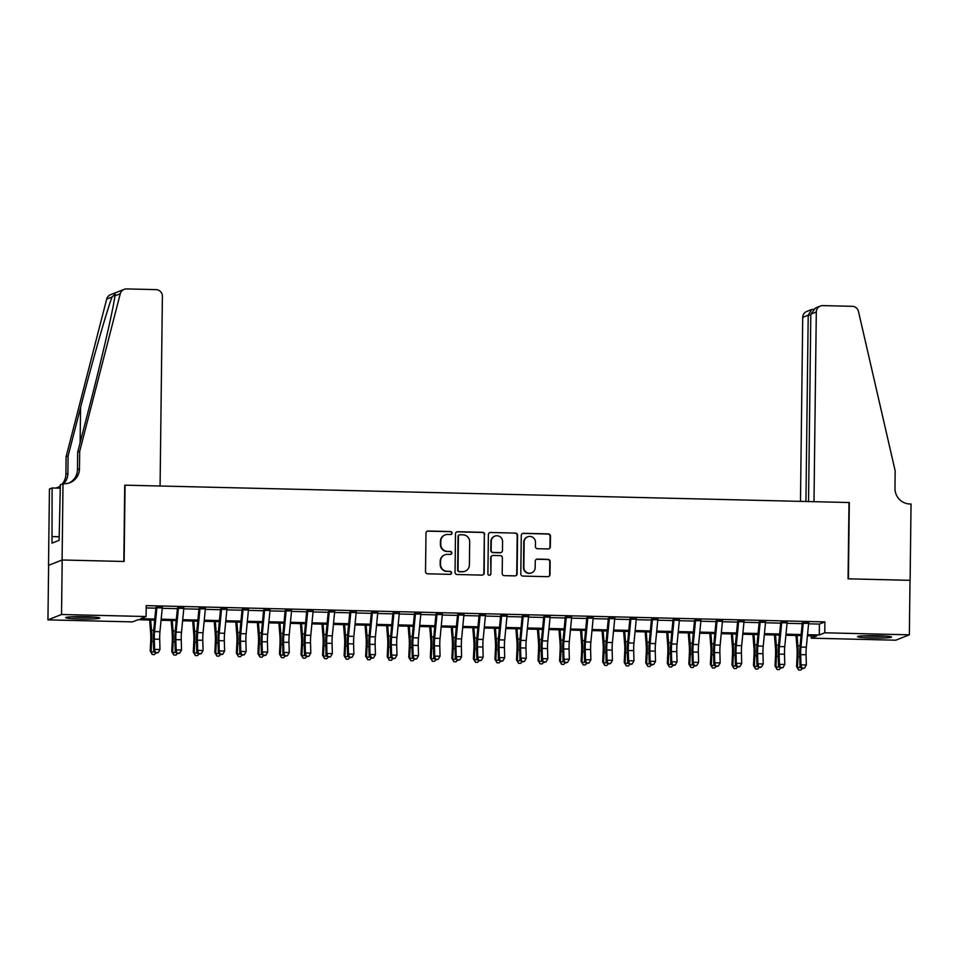 <?xml version="1.0" encoding="UTF-8"?>
<svg xmlns="http://www.w3.org/2000/svg" width="959" height="959" viewBox="0 0 959 959"><rect width="100%" height="100%" fill="white"/><g stroke="black" fill="none" stroke-linecap="round" stroke-linejoin="round"><path stroke-width="1.44" d="M452.073 533.072A1.498 1.474 68.4 0 0 450.61 531.538L428.146 530.998A2.146 2.11 68.4 0 0 426 533.096L425.532 571.612A2.146 2.11 68.4 0 0 427.618 573.806L450.083 574.345A1.498 1.474 68.4 0 0 451.581 572.883A1.498 1.474 68.4 0 0 450.119 571.348L447.218 571.276A6.869 6.749 68.4 0 1 440.529 564.264L440.577 561.051A6.869 6.749 68.4 0 1 447.421 554.374L450.334 554.434A1.498 1.474 68.4 0 0 451.833 552.971A1.498 1.474 68.4 0 0 450.37 551.437L447.457 551.377A6.869 6.749 68.4 0 1 440.78 544.364L440.816 541.152A6.869 6.749 68.4 0 1 447.661 534.463L450.574 534.535A1.498 1.474 68.4 0 0 452.073 533.072M450.958 534.499A1.498 1.474 68.4 0 0 450.239 531.682L427.774 531.142A2.146 2.11 68.4 0 0 427.151 531.226M450.466 574.297A1.498 1.474 68.4 0 0 449.759 571.492L447.218 571.276M450.718 554.398A1.498 1.474 68.4 0 0 449.999 551.593L447.457 551.377M871.683 637.975A17.046 1.187 0.7 0 1 857.502 636.632A17.046 1.187 0.7 0 1 877.413 635.709A17.046 1.187 0.7 0 1 891.594 637.052A17.046 1.187 0.7 0 1 871.683 637.975M79.885 618.987A17.046 1.187 0.7 0 1 65.703 617.644A17.046 1.187 0.7 0 1 85.615 616.721A17.046 1.187 0.7 0 1 99.796 618.064A17.046 1.187 0.7 0 1 79.885 618.987M548.188 548.968A2.146 2.11 68.4 0 0 550.322 546.882L550.454 536.069A2.146 2.11 68.4 0 0 548.368 533.887L523.41 533.288A2.146 2.11 68.4 0 0 521.276 535.374L520.797 573.902A2.146 2.11 68.4 0 0 522.895 576.083L547.841 576.683A2.146 2.11 68.4 0 0 549.986 574.597L550.142 561.542A2.146 2.11 68.4 0 0 548.057 559.349L537.376 559.097A2.146 2.11 68.4 0 0 535.242 561.183L535.158 567.656A5.742 5.646 68.4 0 1 531.61 572.859A5.742 5.646 68.4 0 1 523.842 567.392L524.153 542.027A5.742 5.646 68.4 0 1 527.702 536.824A5.742 5.646 68.4 0 1 535.47 542.303L535.422 546.522A2.146 2.11 68.4 0 0 537.508 548.716L548.188 548.968M63.018 483.684L62.083 559.984L123.819 561.471L124.742 485.158L160.081 486.009L162.395 296.319A6.557 6.449 68.4 0 0 156.017 289.618L126.6 288.923A6.557 6.449 68.4 0 0 120.271 293.742L79.681 451.365L79.465 468.807A15.296 15.044 -111.6 0 1 64.205 483.708L60.357 484.727L59.098 540.337L52.014 543.142L52.098 487.987L49.436 489.042L48.513 565.354L62.191 559.996L124.131 561.483L125.066 485.17L849.003 502.528L848.068 578.828L910.007 580.315L909.348 634.822L895.766 640.192L811.206 638.167L816.708 635.985L807.43 635.769M62.191 559.996L61.532 614.503L146.092 616.529L140.589 618.699L154.783 619.046M808.593 623.818L819.406 624.069L824.908 621.9L146.224 605.62L146.092 616.529M824.908 621.9L824.776 632.796L909.348 634.822M484.691 534.499A2.146 2.11 68.4 0 0 482.593 532.305L457.647 531.706A2.146 2.11 68.4 0 0 455.501 533.803L455.034 572.319A2.146 2.11 68.4 0 0 457.119 574.513L482.077 575.112A2.146 2.11 68.4 0 0 484.211 573.014L484.319 534.643A2.146 2.11 68.4 0 0 482.233 532.449L457.275 531.849A2.146 2.11 68.4 0 0 456.652 531.933M490.528 532.497L515.486 533.096A2.146 2.11 68.4 0 1 517.572 535.29L517.105 573.806A2.146 2.11 68.4 0 1 514.959 575.891L504.278 575.64A2.146 2.11 68.4 0 1 502.192 573.446L502.384 557.826A2.146 2.11 68.4 0 0 500.298 555.633L493.214 555.465A2.146 2.11 68.4 0 0 491.068 557.551L490.864 573.818A1.498 1.474 68.4 0 1 489.941 575.184A1.498 1.474 68.4 0 1 487.903 573.746L488.383 534.583A2.146 2.11 68.4 0 1 490.528 532.497L515.486 533.096M162.299 607.515L156.916 607.383M183.84 608.03L178.458 607.898M205.394 608.545L199.999 608.414M226.935 609.061L221.553 608.929M248.477 609.576L243.095 609.444M270.03 610.092L264.636 609.96M291.572 610.607L286.19 610.475M313.113 611.123L307.731 611.003M334.667 611.638L329.273 611.518M356.209 612.154L350.826 612.034M377.75 612.681L372.368 612.549M399.304 613.197L393.909 613.065M420.845 613.712L415.463 613.58M442.387 614.228L437.004 614.096M463.94 614.743L458.546 614.611M485.482 615.258L480.099 615.127M507.023 615.774L501.641 615.642M528.577 616.289L523.182 616.158M550.118 616.805L544.736 616.685M571.66 617.32L566.278 617.2M593.213 617.848L587.819 617.716M614.755 618.363L609.373 618.231M636.296 618.879L630.914 618.747M657.85 619.394L652.456 619.262M679.392 619.91L674.009 619.778M700.933 620.425L695.551 620.293M722.487 620.941L717.092 620.809M744.028 621.456L738.646 621.324M765.57 621.971L760.187 621.84M787.123 622.487L781.729 622.367M146.2 607.934L155.838 608.162M162.227 608.318L177.391 608.677M183.768 608.833L198.933 609.193M205.31 609.349L220.474 609.708M226.863 609.864L242.028 610.224M248.405 610.38L263.569 610.751M269.947 610.895L285.111 611.267M291.5 611.41L306.664 611.782M313.042 611.938L328.206 612.298M334.583 612.453L349.747 612.813M356.137 612.969L371.301 613.328M377.678 613.484L392.842 613.844M399.22 614L414.384 614.359M420.773 614.515L435.937 614.875M442.315 615.031L457.479 615.39M463.856 615.546L479.021 615.918M485.41 616.062L500.574 616.433M506.951 616.577L522.116 616.949M528.493 617.093L543.657 617.464M550.046 617.62L565.211 617.98M571.588 618.135L586.752 618.495M593.13 618.651L608.294 619.011M614.683 619.166L629.847 619.526M636.225 619.682L651.389 620.041M657.766 620.197L672.93 620.557M679.32 620.713L694.484 621.072M700.861 621.228L716.025 621.6M722.403 621.744L737.567 622.115M743.956 622.259L759.12 622.631M765.498 622.775L780.662 623.146M787.039 623.302L802.204 623.662M808.665 623.002L803.282 622.882M48.621 565.354L47.95 619.862L61.532 614.503M811.23 635.853L811.206 638.167M154.687 620.113L138.024 619.718L132.522 621.888L47.95 619.862M801.053 635.613L785.889 635.254M779.499 635.098L764.335 634.738M757.958 634.582L742.793 634.223M736.416 634.067L721.252 633.695M714.863 633.551L699.698 633.18M693.321 633.036L678.157 632.664M671.779 632.52L656.615 632.149M650.226 631.993L635.062 631.633M628.684 631.478L613.52 631.118M607.143 630.962L591.979 630.602M585.589 630.447L570.425 630.087M564.048 629.931L548.884 629.572M542.506 629.416L527.342 629.056M520.953 628.9L505.789 628.541M499.411 628.385L484.247 628.013M477.87 627.869L462.706 627.498M456.316 627.354L441.152 626.982M434.775 626.838L419.61 626.467M413.233 626.311L398.069 625.951M391.68 625.795L376.515 625.436M370.138 625.28L354.974 624.92M348.596 624.765L333.432 624.405M327.043 624.249L311.879 623.889M305.501 623.734L290.337 623.374M283.96 623.218L268.796 622.859M262.406 622.703L247.242 622.331M240.865 622.187L225.701 621.816M219.323 621.672L204.159 621.3M197.77 621.144L182.606 620.785M176.228 620.629L161.064 620.269M807.538 634.69L819.274 634.978L824.776 632.796M161.172 619.19L176.336 619.562M182.713 619.718L197.878 620.077M204.255 620.233L219.419 620.593M225.809 620.749L240.973 621.108M247.35 621.264L262.514 621.624M268.892 621.78L284.056 622.139M290.445 622.295L305.609 622.655M311.987 622.811L327.151 623.17M333.528 623.326L348.692 623.698M355.082 623.841L370.246 624.213M376.623 624.357L391.787 624.729M398.165 624.872L413.329 625.244M419.718 625.4L434.883 625.759M441.26 625.915L456.424 626.275M462.801 626.431L477.966 626.79M484.355 626.946L499.519 627.306M505.896 627.462L521.061 627.821M527.438 627.977L542.602 628.337M548.992 628.493L564.156 628.852M570.533 629.008L585.697 629.38M592.075 629.524L607.239 629.895M613.628 630.039L628.792 630.411M635.17 630.554L650.334 630.926M656.711 631.082L671.875 631.442M678.265 631.597L693.429 631.957M699.806 632.113L714.97 632.472M721.348 632.628L736.512 632.988M742.901 633.144L758.066 633.503M764.443 633.659L779.607 634.019M785.984 634.175L801.149 634.534M819.406 624.069L819.274 634.978M445.06 534.93L444.688 535.074A6.869 6.749 68.4 0 0 440.445 541.296L440.816 541.152M447.098 551.521A6.869 6.749 68.4 0 1 440.409 544.508L440.445 541.296M444.82 554.829L444.449 554.973A6.869 6.749 68.4 0 0 440.205 561.195L440.577 561.051M446.846 571.42A6.869 6.749 68.4 0 1 440.169 564.407L440.205 561.195M482.701 575.028A2.146 2.11 68.4 0 0 483.851 573.17L484.319 534.643M459.936 534.762A1.498 1.474 68.4 0 0 458.438 536.225L458.018 570.042A1.498 1.474 68.4 0 0 459.481 571.576L462.55 571.648A6.869 6.749 68.4 0 0 469.395 564.959L469.682 541.847A6.869 6.749 68.4 0 0 462.993 534.834L459.936 534.762M459.361 534.858L458.989 535.002A1.498 1.474 68.4 0 0 458.066 536.369L458.438 536.225M465.151 571.18L464.791 571.324A6.869 6.749 68.4 0 1 462.178 571.792L459.121 571.72A1.498 1.474 68.4 0 1 457.659 570.185L458.066 536.369M515.582 575.82A2.146 2.11 68.4 0 0 516.733 573.95L517.201 535.434A2.146 2.11 68.4 0 0 515.115 533.24M492.399 555.609L492.027 555.752A2.146 2.11 68.4 0 0 490.696 557.706L490.864 573.818M489.749 575.244A1.498 1.474 68.4 0 0 490.505 573.962M502.576 541.619A5.742 5.646 68.4 0 0 494.808 536.141A5.742 5.646 68.4 0 0 491.272 541.344L491.152 550.274A2.146 2.11 68.4 0 0 493.25 552.468L500.334 552.636A2.146 2.11 68.4 0 0 502.468 550.55L502.576 541.619M494.808 536.141L494.448 536.285A5.742 5.646 68.4 0 0 490.9 541.487L491.272 541.344M501.149 552.492L500.778 552.636A2.146 2.11 68.4 0 1 499.963 552.792L492.878 552.612A2.146 2.11 68.4 0 1 490.792 550.43L490.9 541.487M490.157 532.641A2.146 2.11 68.4 0 0 489.534 532.724M527.702 536.824L527.33 536.968A5.742 5.646 68.4 0 0 523.782 542.171L524.153 542.027M531.61 572.859L531.238 573.002A5.742 5.646 68.4 0 1 523.482 567.536L523.782 542.171M548.476 576.611A2.146 2.11 68.4 0 0 549.615 574.741L549.783 561.686A2.146 2.11 68.4 0 0 547.685 559.493L537.016 559.241A2.146 2.11 68.4 0 0 536.381 559.325M548.812 548.896A2.146 2.11 68.4 0 0 549.963 547.026L550.094 536.225A2.146 2.11 68.4 0 0 547.997 534.031L523.051 533.432A2.146 2.11 68.4 0 0 522.415 533.516M149.628 619.994L150.659 633.12A10.933 1.822 91.4 0 1 150.731 640.54L150.203 651.089L151.09 651.952L151.618 641.403A16.399 2.733 -88.6 0 0 151.51 630.279L150.695 620.017M155.598 653.175L154.459 654.589L152.301 654.529L150.203 651.089M152.301 654.529L151.09 651.952L154.627 652.036M162.335 607.131A7.648 1.271 91.4 0 1 162.263 607.898L159.949 631.705A10.933 1.822 -88.6 0 0 159.697 639.257L159.973 649.495L154.579 649.363L155.634 653.211L158.151 652.647L155.993 652.588M156.94 606.999A7.648 1.271 91.4 0 1 156.88 607.766L154.567 631.585A10.933 1.822 -88.6 0 0 154.315 639.126L154.579 649.363L153.68 650.921L153.404 640.696A16.399 2.733 91.4 0 1 153.788 629.368L155.921 607.359M153.68 650.921L155.634 653.211M158.151 652.647L159.973 649.495M92.46 616.997A14.757 1.019 0.7 0 1 87.892 617.128A14.757 1.019 0.7 0 1 73.064 616.757M71.326 616.841A16.938 1.175 -179.3 0 0 88.66 617.284A16.938 1.175 -179.3 0 0 94.186 617.116M884.258 635.985A14.757 1.019 0.7 0 1 879.691 636.117A14.757 1.019 0.7 0 1 864.862 635.745M863.124 635.817A16.938 1.175 -179.3 0 0 880.458 636.273A16.938 1.175 -179.3 0 0 885.984 636.105M79.681 451.365L77.679 452.157L90.122 403.823C102.11 357.587 113.809 306.616 114.9 295.863L115.176 294.101L112.059 296.99C107.228 309.218 92.352 361.447 80.556 407.599L68.113 455.933L67.897 473.374A15.296 15.044 -111.6 0 1 63.714 483.696M68.113 455.933L66.111 456.724L65.895 474.178A15.296 15.044 -111.6 0 1 62.131 484.031M68.988 483.036A15.296 15.044 -111.6 0 0 77.463 469.598L77.679 452.157M112.059 296.99L106.689 299.112L66.111 456.724M62.083 559.984L48.513 565.354M60.309 488.191L52.098 487.987M106.689 299.112A6.557 6.449 -111.6 0 1 110.537 294.725L124.119 289.354M60.345 485.745A15.296 15.044 -111.6 0 1 57.42 487.604M60.333 486.333A15.296 15.044 -111.6 0 1 55.478 488.071M59.134 536.764L52.086 536.596M810.823 314.168L815.546 307.959L820.353 306.053A6.557 6.449 68.4 0 1 822.846 305.609L852.263 306.317A6.557 6.449 68.4 0 1 858.473 311.435L895.179 470.917L894.975 488.359A15.296 15.044 68.4 0 0 909.863 503.978L911.05 504.014L910.115 580.327L848.391 578.84L849.326 502.528L813.987 501.689L816.301 311.999L810.823 314.168L808.533 501.557M805.932 501.485L808.209 315.199L802.731 317.357A6.557 6.449 -111.6 0 1 806.783 311.423L811.59 309.517L808.209 315.199L810.811 315.259M800.477 501.365L802.731 317.357M820.353 306.053A6.557 6.449 68.4 0 0 816.301 311.999M813.28 309.218L811.59 309.517M171.17 620.509L172.212 633.635A10.933 1.822 91.4 0 1 172.284 641.056L171.757 651.605L172.632 652.468L173.159 641.919A16.399 2.733 -88.6 0 0 173.052 630.794L172.248 620.533M177.139 653.69L176 655.105L173.843 655.045L171.757 651.605M173.843 655.045L172.632 652.468L176.168 652.552M192.723 621.024L193.754 634.163A10.933 1.822 91.4 0 1 193.826 641.571L193.298 652.12L194.174 652.983L194.701 642.434A16.399 2.733 -88.6 0 0 194.593 631.31L193.79 621.06M198.681 654.206L197.542 655.62L195.396 655.572L193.298 652.12M195.396 655.572L194.174 652.983L197.71 653.067M214.265 621.54L215.296 634.678A10.933 1.822 91.4 0 1 215.367 642.086L214.84 652.635L215.727 653.499L216.255 642.95A16.399 2.733 -88.6 0 0 216.147 631.825L215.331 621.576M220.234 654.721L219.096 656.136L216.938 656.088L214.84 652.635M216.938 656.088L215.727 653.499L219.263 653.582M235.806 622.067L236.849 635.194A10.933 1.822 91.4 0 1 236.921 642.602L236.393 653.151L237.269 654.014L237.796 643.465A16.399 2.733 -88.6 0 0 237.688 632.341L236.885 622.091M241.776 655.237L240.637 656.651L238.479 656.603L236.393 653.151M238.479 656.603L237.269 654.014L240.805 654.098M183.876 607.646A7.648 1.271 91.4 0 1 183.804 608.414L181.503 632.233A10.933 1.822 -88.6 0 0 181.239 639.773L181.515 650.01L176.132 649.878L177.175 653.738L179.705 653.163L177.547 653.103M178.494 607.515A7.648 1.271 91.4 0 1 178.422 608.282L176.108 632.101A10.933 1.822 -88.6 0 0 175.857 639.641L176.132 649.878L175.221 651.437L174.946 641.211A16.399 2.733 91.4 0 1 175.329 629.895L177.463 607.874M175.221 651.437L177.175 653.738M179.705 653.163L181.515 650.01M205.418 608.162A7.648 1.271 91.4 0 1 205.358 608.929L203.044 632.748A10.933 1.822 -88.6 0 0 202.793 640.288L203.056 650.526L197.674 650.394L198.729 654.254L201.246 653.678L199.088 653.618M200.035 608.03A7.648 1.271 91.4 0 1 199.963 608.797L197.662 632.616A10.933 1.822 -88.6 0 0 197.398 640.156L197.674 650.394L196.763 651.964L196.499 641.727A16.399 2.733 91.4 0 1 196.871 630.411L199.016 608.39M196.763 651.964L198.729 654.254M201.246 653.678L203.056 650.526M226.971 608.677A7.648 1.271 91.4 0 1 226.899 609.444L224.586 633.264A10.933 1.822 -88.6 0 0 224.334 640.804L224.61 651.041L219.215 650.909L220.27 654.769L222.788 654.194L220.63 654.146M221.577 608.545A7.648 1.271 91.4 0 1 221.517 609.313L219.203 633.132A10.933 1.822 -88.6 0 0 218.952 640.672L219.215 650.909L218.316 652.48L218.041 642.242A16.399 2.733 91.4 0 1 218.424 630.926L220.558 608.905M218.316 652.48L220.27 654.769M222.788 654.194L224.61 651.041M248.513 609.193A7.648 1.271 91.4 0 1 248.441 609.96L246.139 633.779A10.933 1.822 -88.6 0 0 245.876 641.319L246.151 651.557L240.769 651.425L241.812 655.285L244.341 654.709L242.183 654.661M243.13 609.061A7.648 1.271 91.4 0 1 243.059 609.828L240.745 633.647A10.933 1.822 -88.6 0 0 240.493 641.187L240.769 651.425L239.858 652.995L239.582 642.758A16.399 2.733 91.4 0 1 239.966 631.442L242.1 609.421M239.858 652.995L241.812 655.285M244.341 654.709L246.151 651.557M257.36 622.583L258.391 635.709A10.933 1.822 91.4 0 1 258.462 643.129L257.935 653.678L258.81 654.529L259.338 643.98A16.399 2.733 -88.6 0 0 259.23 632.856L258.427 622.607M263.317 655.752L262.179 657.167L260.033 657.119L257.935 653.678M260.033 657.119L258.81 654.529L262.346 654.613M270.054 609.708A7.648 1.271 91.4 0 1 269.994 610.475L267.681 634.295A10.933 1.822 -88.6 0 0 267.429 641.835L267.693 652.072L262.31 651.94L263.365 655.8L265.883 655.225L263.725 655.177M264.672 609.576A7.648 1.271 91.4 0 1 264.6 610.344L262.298 634.163A10.933 1.822 -88.6 0 0 262.035 641.715L262.31 651.94L261.399 653.511L261.136 643.273A16.399 2.733 91.4 0 1 261.507 631.957L263.653 609.936M261.399 653.511L263.365 655.8M265.883 655.225L267.693 652.072M278.901 623.098L279.932 636.225A10.933 1.822 91.4 0 1 280.004 643.645L279.477 654.194L280.364 655.045L280.891 644.496A16.399 2.733 -88.6 0 0 280.783 633.372L279.968 623.122M284.871 656.268L283.732 657.682L281.574 657.634L279.477 654.194M281.574 657.634L280.364 655.045L283.9 655.129M291.608 610.224A7.648 1.271 91.4 0 1 291.536 610.991L289.222 634.81A10.933 1.822 -88.6 0 0 288.971 642.35L289.246 652.588L283.852 652.456L284.907 656.316L287.424 655.74L285.267 655.692M286.214 610.092A7.648 1.271 91.4 0 1 286.154 610.859L283.84 634.678A10.933 1.822 -88.6 0 0 283.588 642.23L283.852 652.456L282.953 654.026L282.677 643.789A16.399 2.733 91.4 0 1 283.061 632.472L285.195 610.451M282.953 654.026L284.907 656.316M287.424 655.74L289.246 652.588M300.443 623.614L301.486 636.74A10.933 1.822 91.4 0 1 301.558 644.16L301.03 654.709L301.905 655.56L302.433 645.011A16.399 2.733 -88.6 0 0 302.325 633.887L301.522 623.638M306.412 656.783L305.274 658.198L303.116 658.15L301.03 654.709M303.116 658.15L301.905 655.56L305.442 655.644M313.149 610.739A7.648 1.271 91.4 0 1 313.078 611.506L310.776 635.326A10.933 1.822 -88.6 0 0 310.512 642.878L310.788 653.103L305.406 652.971L306.448 656.831L308.978 656.256L306.82 656.208M307.767 610.619A7.648 1.271 91.4 0 1 307.695 611.374L305.382 635.194A10.933 1.822 -88.6 0 0 305.13 642.746L305.406 652.971L304.494 654.541L304.219 644.304A16.399 2.733 91.4 0 1 304.602 632.988L306.736 610.979M304.494 654.541L306.448 656.831M308.978 656.256L310.788 653.103M321.996 624.129L323.027 637.255A10.933 1.822 91.4 0 1 323.099 644.676L322.572 655.225L323.447 656.076L323.974 645.527A16.399 2.733 -88.6 0 0 323.866 634.402L323.063 624.153M327.954 657.299L326.815 658.713L324.669 658.665L322.572 655.225M324.669 658.665L323.447 656.076L326.983 656.16M334.691 611.255A7.648 1.271 91.4 0 1 334.631 612.022L332.317 635.841A10.933 1.822 -88.6 0 0 332.066 643.393L332.329 653.618L326.947 653.499L328.002 657.347L330.519 656.771L328.362 656.723M329.309 611.135A7.648 1.271 91.4 0 1 329.237 611.902L326.935 635.709A10.933 1.822 -88.6 0 0 326.671 643.261L326.947 653.499L326.036 655.057L325.772 644.82A16.399 2.733 91.4 0 1 326.144 633.503L328.29 611.494M326.036 655.057L328.002 657.347M330.519 656.771L332.329 653.618M343.538 624.645L344.569 637.771A10.933 1.822 91.4 0 1 344.641 645.191L344.113 655.74L345 656.591L345.528 646.042A16.399 2.733 -88.6 0 0 345.42 634.918L344.605 624.669M349.508 657.814L348.369 659.241L346.211 659.181L344.113 655.74M346.211 659.181L345 656.591L348.537 656.675M356.245 611.77A7.648 1.271 91.4 0 1 356.173 612.537L353.859 636.356A10.933 1.822 -88.6 0 0 353.607 643.909L353.883 654.134L348.489 654.014L349.544 657.862L352.061 657.287L349.903 657.239M350.85 611.65A7.648 1.271 91.4 0 1 350.79 612.417L348.477 636.225A10.933 1.822 -88.6 0 0 348.225 643.777L348.489 654.014L347.59 655.572L347.314 645.335A16.399 2.733 91.4 0 1 347.697 634.019L349.831 612.01M347.59 655.572L349.544 657.862M352.061 657.287L353.883 654.134M365.079 625.16L366.122 638.286A10.933 1.822 91.4 0 1 366.194 645.707L365.667 656.256L366.542 657.119L367.069 646.57A16.399 2.733 -88.6 0 0 366.961 635.445L366.158 625.184M371.373 612.525L369.239 634.534A16.399 2.733 91.4 0 0 368.855 645.863L369.131 656.088L371.085 658.377L373.614 657.802L371.457 657.754L369.91 659.756L367.753 659.696L365.667 656.256M367.753 659.696L366.542 657.119L370.078 657.203M377.786 612.298A7.648 1.271 91.4 0 1 377.714 613.065L375.413 636.872A10.933 1.822 -88.6 0 0 375.149 644.424L375.425 654.661L370.042 654.529L371.457 657.754M372.404 612.166A7.648 1.271 91.4 0 1 372.332 612.933L370.018 636.752A10.933 1.822 -88.6 0 0 369.766 644.292L370.042 654.529L369.131 656.088M373.614 657.802L375.425 654.661M386.633 625.676L387.664 638.802A10.933 1.822 91.4 0 1 387.736 646.222L387.208 656.771L388.083 657.634L388.611 647.085A16.399 2.733 -88.6 0 0 388.503 635.961L387.7 625.7M392.591 658.857L391.452 660.271L389.306 660.212L387.208 656.771M389.306 660.212L388.083 657.634L391.62 657.718M399.328 612.813A7.648 1.271 91.4 0 1 399.268 613.58L396.954 637.387A10.933 1.822 -88.6 0 0 396.702 644.939L396.966 655.177L391.584 655.045L392.639 658.893L395.156 658.33L392.998 658.27M393.945 612.681A7.648 1.271 91.4 0 1 393.873 613.448L391.572 637.267A10.933 1.822 -88.6 0 0 391.308 644.808L391.584 655.045L390.673 656.603L390.409 646.378A16.399 2.733 91.4 0 1 390.781 635.05L392.926 613.041M390.673 656.603L392.639 658.893M395.156 658.33L396.966 655.177M408.174 626.191L409.205 639.317A10.933 1.822 91.4 0 1 409.277 646.738L408.75 657.287L409.637 658.15L410.164 647.601A16.399 2.733 -88.6 0 0 410.056 636.476L409.241 626.215M414.144 659.372L413.005 660.787L410.848 660.727L408.75 657.287M410.848 660.727L409.637 658.15L413.173 658.234M420.881 613.328A7.648 1.271 91.4 0 1 420.809 614.096L418.496 637.915A10.933 1.822 -88.6 0 0 418.244 645.455L418.52 655.692L413.125 655.56L414.18 659.42L416.697 658.845L414.54 658.785M415.487 613.197A7.648 1.271 91.4 0 1 415.427 613.964L413.113 637.783A10.933 1.822 -88.6 0 0 412.861 645.323L413.125 655.56L412.226 657.119L411.95 646.893A16.399 2.733 91.4 0 1 412.334 635.577L414.468 613.556M412.226 657.119L414.18 659.42M416.697 658.845L418.52 655.692M429.716 626.706L430.759 639.845A10.933 1.822 91.4 0 1 430.831 647.253L430.303 657.802L431.178 658.665L431.706 648.116A16.399 2.733 -88.6 0 0 431.598 636.992L430.795 626.742M435.686 659.888L434.547 661.302L432.389 661.254L430.303 657.802M432.389 661.254L431.178 658.665L434.715 658.749M442.423 613.844A7.648 1.271 91.4 0 1 442.351 614.611L440.049 638.43A10.933 1.822 -88.6 0 0 439.785 645.97L440.061 656.208L434.679 656.076L435.722 659.936L438.251 659.36L436.093 659.301M437.04 613.712A7.648 1.271 91.4 0 1 436.968 614.479L434.655 638.298A10.933 1.822 -88.6 0 0 434.403 645.839L434.679 656.076L433.768 657.646L433.492 647.409A16.399 2.733 91.4 0 1 433.876 636.093L436.009 614.072M433.768 657.646L435.722 659.936M438.251 659.36L440.061 656.208M451.269 627.222L452.3 640.36A10.933 1.822 91.4 0 1 452.372 647.769L451.845 658.318L452.72 659.181L453.247 648.632A16.399 2.733 -88.6 0 0 453.139 637.507L452.336 627.258M457.227 660.403L456.088 661.818L453.943 661.77L451.845 658.318M453.943 661.77L452.72 659.181L456.256 659.265M463.964 614.359A7.648 1.271 91.4 0 1 463.904 615.127L461.591 638.946A10.933 1.822 -88.6 0 0 461.339 646.486L461.603 656.723L456.22 656.591L457.275 660.451L459.793 659.876L457.635 659.828M458.582 614.228A7.648 1.271 91.4 0 1 458.51 614.995L456.208 638.814A10.933 1.822 -88.6 0 0 455.945 646.354L456.22 656.591L455.309 658.162L455.046 647.924A16.399 2.733 91.4 0 1 455.417 636.608L457.563 614.587M455.309 658.162L457.275 660.451M459.793 659.876L461.603 656.723M472.811 627.749L473.842 640.876A10.933 1.822 91.4 0 1 473.914 648.284L473.386 658.833L474.273 659.696L474.801 649.147A16.399 2.733 -88.6 0 0 474.693 638.023L473.878 627.773M478.781 660.919L477.642 662.333L475.484 662.285L473.386 658.833M475.484 662.285L474.273 659.696L477.81 659.78M485.518 614.875A7.648 1.271 91.4 0 1 485.446 615.642L483.132 639.461A10.933 1.822 -88.6 0 0 482.88 647.001L483.156 657.239L477.762 657.107L478.817 660.967L481.334 660.391L479.176 660.343M480.123 614.743A7.648 1.271 91.4 0 1 480.063 615.51L477.75 639.329A10.933 1.822 -88.6 0 0 477.498 646.869L477.762 657.107L476.863 658.677L476.587 648.44A16.399 2.733 91.4 0 1 476.971 637.124L479.104 615.103M476.863 658.677L478.817 660.967M481.334 660.391L483.156 657.239M494.353 628.265L495.395 641.391A10.933 1.822 91.4 0 1 495.467 648.811L494.94 659.36L495.815 660.212L496.342 649.663A16.399 2.733 -88.6 0 0 496.235 638.538L495.431 628.289M500.322 661.434L499.183 662.849L497.026 662.801L494.94 659.36M497.026 662.801L495.815 660.212L499.351 660.295M507.059 615.39A7.648 1.271 91.4 0 1 506.987 616.158L504.686 639.977A10.933 1.822 -88.6 0 0 504.422 647.517L504.698 657.754L499.315 657.622L500.358 661.482L502.888 660.907L500.73 660.859M501.677 615.258A7.648 1.271 91.4 0 1 501.605 616.026L499.291 639.845A10.933 1.822 -88.6 0 0 499.04 647.397L499.315 657.622L498.404 659.193L498.129 648.955A16.399 2.733 91.4 0 1 498.512 637.639L500.646 615.618M498.404 659.193L500.358 661.482M502.888 660.907L504.698 657.754M515.906 628.78L516.937 641.907A10.933 1.822 91.4 0 1 517.009 649.327L516.481 659.876L517.357 660.727L517.884 650.178A16.399 2.733 -88.6 0 0 517.776 639.054L516.973 628.804M521.864 661.95L520.725 663.364L518.579 663.316L516.481 659.876M518.579 663.316L517.357 660.727L520.893 660.811M528.601 615.906A7.648 1.271 91.4 0 1 528.541 616.673L526.227 640.492A10.933 1.822 -88.6 0 0 525.976 648.032L526.239 658.27L520.857 658.138L521.912 661.998L524.429 661.422L522.271 661.374M523.218 615.774A7.648 1.271 91.4 0 1 523.146 616.541L520.845 640.36A10.933 1.822 -88.6 0 0 520.581 647.912L520.857 658.138L519.946 659.708L519.682 649.471A16.399 2.733 91.4 0 1 520.054 638.155L522.199 616.134M519.946 659.708L521.912 661.998M524.429 661.422L526.239 658.27M537.448 629.296L538.478 642.422A10.933 1.822 91.4 0 1 538.55 649.842L538.023 660.391L538.91 661.242L539.438 650.693A16.399 2.733 -88.6 0 0 539.33 639.569L538.514 629.32M543.417 662.465L542.279 663.88L540.121 663.832L538.023 660.391M540.121 663.832L538.91 661.242L542.446 661.326M550.154 616.421A7.648 1.271 91.4 0 1 550.082 617.188L547.769 641.008A10.933 1.822 -88.6 0 0 547.517 648.56L547.793 658.785L542.398 658.653L543.453 662.513L545.971 661.938L543.813 661.89M544.76 616.301A7.648 1.271 91.4 0 1 544.7 617.057L542.386 640.876A10.933 1.822 -88.6 0 0 542.135 648.428L542.398 658.653L541.499 660.224L541.224 649.986A16.399 2.733 91.4 0 1 541.607 638.67L543.741 616.661M541.499 660.224L543.453 662.513M545.971 661.938L547.793 658.785M558.989 629.811L560.032 642.938A10.933 1.822 91.4 0 1 560.104 650.358L559.577 660.907L560.452 661.758L560.979 651.209A16.399 2.733 -88.6 0 0 560.871 640.085L560.068 629.835M564.959 662.981L563.82 664.395L561.662 664.347L559.577 660.907M561.662 664.347L560.452 661.758L563.988 661.842M571.696 616.937A7.648 1.271 91.4 0 1 571.624 617.704L569.322 641.523A10.933 1.822 -88.6 0 0 569.059 649.075L569.334 659.301L563.952 659.181L564.995 663.029L567.524 662.453L565.366 662.405M566.313 616.817A7.648 1.271 91.4 0 1 566.242 617.584L563.928 641.391A10.933 1.822 -88.6 0 0 563.676 648.943L563.952 659.181L563.041 660.739L562.765 650.502A16.399 2.733 91.4 0 1 563.149 639.185L565.283 617.176M563.041 660.739L564.995 663.029M567.524 662.453L569.334 659.301M580.543 630.327L581.574 643.453A10.933 1.822 91.4 0 1 581.645 650.873L581.118 661.422L581.993 662.273L582.521 651.724A16.399 2.733 -88.6 0 0 582.413 640.6L581.61 630.351M586.5 663.496L585.362 664.923L583.216 664.863L581.118 661.422M583.216 664.863L581.993 662.273L585.529 662.369M593.237 617.452A7.648 1.271 91.4 0 1 593.177 618.219L590.864 642.039A10.933 1.822 -88.6 0 0 590.612 649.591L590.876 659.816L585.493 659.696L586.548 663.544L589.066 662.969L586.908 662.921M587.855 617.332A7.648 1.271 91.4 0 1 587.783 618.099L585.481 641.907A10.933 1.822 -88.6 0 0 585.218 649.459L585.493 659.696L584.582 661.254L584.319 651.017A16.399 2.733 91.4 0 1 584.69 639.701L586.836 617.692M584.582 661.254L586.548 663.544M589.066 662.969L590.876 659.816M602.084 630.842L603.115 643.969A10.933 1.822 91.4 0 1 603.187 651.389L602.66 661.938L603.547 662.801L604.074 652.252A16.399 2.733 -88.6 0 0 603.966 641.127L603.151 630.866M608.054 664.012L606.915 665.438L604.757 665.378L602.66 661.938M604.757 665.378L603.547 662.801L607.083 662.885M614.791 617.98A7.648 1.271 91.4 0 1 614.719 618.747L612.405 642.554A10.933 1.822 -88.6 0 0 612.154 650.106L612.429 660.343L607.035 660.212L608.09 664.06L610.607 663.484L608.45 663.436M609.397 617.848A7.648 1.271 91.4 0 1 609.337 618.615L607.023 642.434A10.933 1.822 -88.6 0 0 606.771 649.974L607.035 660.212L606.136 661.77L605.86 651.545A16.399 2.733 91.4 0 1 606.244 640.216L608.378 618.207M606.136 661.77L608.09 664.06M610.607 663.484L612.429 660.343M623.626 631.358L624.669 644.484A10.933 1.822 91.4 0 1 624.741 651.904L624.213 662.453L625.088 663.316L625.616 652.767A16.399 2.733 -88.6 0 0 625.508 641.643L624.705 631.382M629.595 664.539L628.457 665.954L626.299 665.894L624.213 662.453M626.299 665.894L625.088 663.316L628.625 663.4M636.332 618.495A7.648 1.271 91.4 0 1 636.261 619.262L633.959 643.069A10.933 1.822 -88.6 0 0 633.695 650.622L633.971 660.859L628.589 660.727L629.631 664.575L632.161 664.012L630.003 663.952M630.95 618.363A7.648 1.271 91.4 0 1 630.878 619.13L628.565 642.95A10.933 1.822 -88.6 0 0 628.313 650.49L628.589 660.727L627.677 662.285L627.402 652.06A16.399 2.733 91.4 0 1 627.785 640.732L629.919 618.723M627.677 662.285L629.631 664.575M632.161 664.012L633.971 660.859M645.179 631.873L646.21 645.011A10.933 1.822 91.4 0 1 646.282 652.42L645.755 662.969L646.63 663.832L647.157 653.283A16.399 2.733 -88.6 0 0 647.049 642.158L646.246 631.897M651.137 665.055L649.998 666.469L647.852 666.421L645.755 662.969M647.852 666.421L646.63 663.832L650.166 663.916M657.874 619.011A7.648 1.271 91.4 0 1 657.814 619.778L655.5 643.597A10.933 1.822 -88.6 0 0 655.249 651.137L655.512 661.374L650.13 661.242L651.185 665.102L653.702 664.527L651.545 664.467M652.492 618.879A7.648 1.271 91.4 0 1 652.42 619.646L650.118 643.465A10.933 1.822 -88.6 0 0 649.854 651.005L650.13 661.242L649.219 662.801L648.955 652.576A16.399 2.733 91.4 0 1 649.327 641.259L651.473 619.238M649.219 662.801L651.185 665.102M653.702 664.527L655.512 661.374M666.721 632.389L667.752 645.527A10.933 1.822 91.4 0 1 667.824 652.935L667.296 663.484L668.183 664.347L668.711 653.798A16.399 2.733 -88.6 0 0 668.603 642.674L667.788 632.425M672.691 665.57L671.552 666.984L669.394 666.937L667.296 663.484M669.394 666.937L668.183 664.347L671.72 664.431M679.428 619.526A7.648 1.271 91.4 0 1 679.356 620.293L677.042 644.112A10.933 1.822 -88.6 0 0 676.79 651.652L677.066 661.89L671.672 661.758L672.727 665.618L675.244 665.043L673.086 664.983M674.033 619.394A7.648 1.271 91.4 0 1 673.973 620.161L671.66 643.98A10.933 1.822 -88.6 0 0 671.408 651.521L671.672 661.758L670.773 663.328L670.497 653.091A16.399 2.733 91.4 0 1 670.88 641.775L673.014 619.754M670.773 663.328L672.727 665.618M675.244 665.043L677.066 661.89M688.262 632.916L689.305 646.042A10.933 1.822 91.4 0 1 689.377 653.451L688.85 664L689.725 664.863L690.252 654.314A16.399 2.733 -88.6 0 0 690.144 643.189L689.341 632.94M694.232 666.085L693.093 667.5L690.936 667.452L688.85 664M690.936 667.452L689.725 664.863L693.261 664.947M700.969 620.041A7.648 1.271 91.4 0 1 700.897 620.809L698.596 644.628A10.933 1.822 -88.6 0 0 698.332 652.168L698.608 662.405L693.225 662.273L694.268 666.133L696.797 665.558L694.64 665.51M695.587 619.91A7.648 1.271 91.4 0 1 695.515 620.677L693.201 644.496A10.933 1.822 -88.6 0 0 692.949 652.036L693.225 662.273L692.314 663.844L692.038 653.606A16.399 2.733 91.4 0 1 692.422 642.29L694.556 620.269M692.314 663.844L694.268 666.133M696.797 665.558L698.608 662.405M709.816 633.431L710.847 646.558A10.933 1.822 91.4 0 1 710.919 653.966L710.391 664.515L711.266 665.378L711.794 654.829A16.399 2.733 -88.6 0 0 711.686 643.705L710.883 633.455M715.774 666.601L714.635 668.015L712.489 667.967L710.391 664.515M712.489 667.967L711.266 665.378L714.803 665.462M722.511 620.557A7.648 1.271 91.4 0 1 722.451 621.324L720.137 645.143A10.933 1.822 -88.6 0 0 719.885 652.683L720.149 662.921L714.767 662.789L715.822 666.649L718.339 666.073L716.181 666.025M717.128 620.425A7.648 1.271 91.4 0 1 717.056 621.192L714.755 645.011A10.933 1.822 -88.6 0 0 714.491 652.564L714.767 662.789L713.856 664.359L713.592 654.122A16.399 2.733 91.4 0 1 713.964 642.806L716.109 620.785M713.856 664.359L715.822 666.649M718.339 666.073L720.149 662.921M731.357 633.947L732.388 647.073A10.933 1.822 91.4 0 1 732.46 654.494L731.933 665.043L732.82 665.894L733.347 655.345A16.399 2.733 -88.6 0 0 733.239 644.22L732.424 633.971M737.327 667.116L736.188 668.531L734.031 668.483L731.933 665.043M734.031 668.483L732.82 665.894L736.356 665.978M744.064 621.072A7.648 1.271 91.4 0 1 743.992 621.84L741.679 645.659A10.933 1.822 -88.6 0 0 741.427 653.199L741.703 663.436L736.308 663.304L737.363 667.164L739.88 666.589L737.723 666.541M738.67 620.941A7.648 1.271 91.4 0 1 738.61 621.708L736.296 645.527A10.933 1.822 -88.6 0 0 736.044 653.079L736.308 663.304L735.409 664.875L735.133 654.637A16.399 2.733 91.4 0 1 735.517 643.321L737.651 621.3M735.409 664.875L737.363 667.164M739.88 666.589L741.703 663.436M752.899 634.462L753.942 647.589A10.933 1.822 91.4 0 1 754.014 655.009L753.486 665.558L754.361 666.409L754.889 655.86A16.399 2.733 -88.6 0 0 754.781 644.736L753.978 634.486M758.869 667.632L757.73 669.046L755.572 668.998L753.486 665.558M755.572 668.998L754.361 666.409L757.898 666.493M765.606 621.588A7.648 1.271 91.4 0 1 765.534 622.355L763.232 646.174A10.933 1.822 -88.6 0 0 762.968 653.714L763.244 663.952L757.862 663.82L758.905 667.68L761.434 667.104L759.276 667.056M760.223 621.456A7.648 1.271 91.4 0 1 760.151 622.223L757.838 646.042A10.933 1.822 -88.6 0 0 757.586 653.594L757.862 663.82L756.951 665.39L756.675 655.153A16.399 2.733 91.4 0 1 757.059 643.837L759.192 621.828M756.951 665.39L758.905 667.68M761.434 667.104L763.244 663.952M774.452 634.978L775.483 648.104A10.933 1.822 91.4 0 1 775.555 655.524L775.028 666.073L775.903 666.925L776.43 656.376A16.399 2.733 -88.6 0 0 776.322 645.251L775.519 635.002M780.41 668.147L779.271 669.562L777.126 669.514L775.028 666.073M777.126 669.514L775.903 666.925L779.439 667.008M787.147 622.103A7.648 1.271 91.4 0 1 787.087 622.87L784.774 646.69A10.933 1.822 -88.6 0 0 784.522 654.242L784.786 664.467L779.403 664.335L780.458 668.195L782.976 667.62L780.818 667.572M781.765 621.983A7.648 1.271 91.4 0 1 781.693 622.751L779.391 646.558A10.933 1.822 -88.6 0 0 779.128 654.11L779.403 664.335L778.492 665.906L778.229 655.668A16.399 2.733 91.4 0 1 778.6 644.352L780.746 622.343M778.492 665.906L780.458 668.195M782.976 667.62L784.786 664.467M795.994 635.493L797.025 648.62A10.933 1.822 91.4 0 1 797.097 656.04L796.569 666.589L797.456 667.44L797.984 656.891A16.399 2.733 -88.6 0 0 797.876 645.767L797.061 635.517M801.964 668.663L800.825 670.077L798.667 670.029L796.569 666.589M798.667 670.029L797.456 667.44L800.993 667.524M808.701 622.619A7.648 1.271 91.4 0 1 808.629 623.386L806.315 647.205A10.933 1.822 -88.6 0 0 806.063 654.757L806.339 664.983L800.945 664.863L802 668.711L804.517 668.135L802.359 668.087M803.306 622.499A7.648 1.271 91.4 0 1 803.246 623.266L800.933 647.073A10.933 1.822 -88.6 0 0 800.681 654.625L800.945 664.863L800.046 666.421L799.77 656.184A16.399 2.733 91.4 0 1 800.154 644.868L802.287 622.859M800.046 666.421L802 668.711M804.517 668.135L806.339 664.983M151.618 641.403L153.428 641.439M151.51 630.279L153.704 630.327M159.949 631.705L154.567 631.585M159.697 639.257L154.315 639.126M162.263 607.898L156.88 607.766M67.897 473.374L65.895 474.178M77.463 469.598L79.465 468.807M120.271 293.742L114.9 295.863M80.556 407.599L80.136 442.614M173.159 641.919L174.97 641.955M173.052 630.794L175.245 630.842M194.701 642.434L196.511 642.47M194.593 631.31L196.787 631.358M216.255 642.95L218.065 642.986M216.147 631.825L218.34 631.873M237.796 643.465L239.606 643.513M237.688 632.341L239.882 632.389M181.503 632.233L176.108 632.101M181.239 639.773L175.857 639.641M183.804 608.414L178.422 608.282M203.044 632.748L197.662 632.616M202.793 640.288L197.398 640.156M205.358 608.929L199.963 608.797M224.586 633.264L219.203 633.132M224.334 640.804L218.952 640.672M226.899 609.444L221.517 609.313M246.139 633.779L240.745 633.647M245.876 641.319L240.493 641.187M248.441 609.96L243.059 609.828M259.338 643.98L261.148 644.028M259.23 632.856L261.423 632.904M267.681 634.295L262.298 634.163M267.429 641.835L262.035 641.715M269.994 610.475L264.6 610.344M280.891 644.496L282.701 644.544M280.783 633.372L282.977 633.431M289.222 634.81L283.84 634.678M288.971 642.35L283.588 642.23M291.536 610.991L286.154 610.859M302.433 645.011L304.243 645.059M302.325 633.887L304.518 633.947M310.776 635.326L305.382 635.194M310.512 642.878L305.13 642.746M313.078 611.506L307.695 611.374M323.974 645.527L325.784 645.575M323.866 634.402L326.06 634.462M332.317 635.841L326.935 635.709M332.066 643.393L326.671 643.261M334.631 612.022L329.237 611.902M345.528 646.042L347.338 646.09M345.42 634.918L347.614 634.978M353.859 636.356L348.477 636.225M353.607 643.909L348.225 643.777M356.173 612.537L350.79 612.417M367.069 646.57L368.879 646.606M366.961 635.445L369.155 635.493M375.413 636.872L370.018 636.752M375.149 644.424L369.766 644.292M377.714 613.065L372.332 612.933M388.611 647.085L390.421 647.121M388.503 635.961L390.697 636.009M396.954 637.387L391.572 637.267M396.702 644.939L391.308 644.808M399.268 613.58L393.873 613.448M410.164 647.601L411.974 647.637M410.056 636.476L412.25 636.524M418.496 637.915L413.113 637.783M418.244 645.455L412.861 645.323M420.809 614.096L415.427 613.964M431.706 648.116L433.516 648.152M431.598 636.992L433.792 637.04M440.049 638.43L434.655 638.298M439.785 645.97L434.403 645.839M442.351 614.611L436.968 614.479M453.247 648.632L455.057 648.68M453.139 637.507L455.333 637.555M461.591 638.946L456.208 638.814M461.339 646.486L455.945 646.354M463.904 615.127L458.51 614.995M474.801 649.147L476.611 649.195M474.693 638.023L476.887 638.071M483.132 639.461L477.75 639.329M482.88 647.001L477.498 646.869M485.446 615.642L480.063 615.51M496.342 649.663L498.153 649.711M496.235 638.538L498.428 638.586M504.686 639.977L499.291 639.845M504.422 647.517L499.04 647.397M506.987 616.158L501.605 616.026M517.884 650.178L519.694 650.226M517.776 639.054L519.97 639.114M526.227 640.492L520.845 640.36M525.976 648.032L520.581 647.912M528.541 616.673L523.146 616.541M539.438 650.693L541.248 650.741M539.33 639.569L541.523 639.629M547.769 641.008L542.386 640.876M547.517 648.56L542.135 648.428M550.082 617.188L544.7 617.057M560.979 651.209L562.789 651.257M560.871 640.085L563.065 640.144M569.322 641.523L563.928 641.391M569.059 649.075L563.676 648.943M571.624 617.704L566.242 617.584M582.521 651.724L584.331 651.772M582.413 640.6L584.606 640.66M590.864 642.039L585.481 641.907M590.612 649.591L585.218 649.459M593.177 618.219L587.783 618.099M604.074 652.252L605.884 652.288M603.966 641.127L606.16 641.175M612.405 642.554L607.023 642.434M612.154 650.106L606.771 649.974M614.719 618.747L609.337 618.615M625.616 652.767L627.426 652.803M625.508 641.643L627.701 641.691M633.959 643.069L628.565 642.95M633.695 650.622L628.313 650.49M636.261 619.262L630.878 619.13M647.157 653.283L648.967 653.319M647.049 642.158L649.243 642.206M655.5 643.597L650.118 643.465M655.249 651.137L649.854 651.005M657.814 619.778L652.42 619.646M668.711 653.798L670.521 653.834M668.603 642.674L670.797 642.722M677.042 644.112L671.66 643.98M676.79 651.652L671.408 651.521M679.356 620.293L673.973 620.161M690.252 654.314L692.062 654.362M690.144 643.189L692.338 643.237M698.596 644.628L693.201 644.496M698.332 652.168L692.949 652.036M700.897 620.809L695.515 620.677M711.794 654.829L713.604 654.877M711.686 643.705L713.88 643.753M720.137 645.143L714.755 645.011M719.885 652.683L714.491 652.564M722.451 621.324L717.056 621.192M733.347 655.345L735.157 655.393M733.239 644.22L735.433 644.268M741.679 645.659L736.296 645.527M741.427 653.199L736.044 653.079M743.992 621.84L738.61 621.708M754.889 655.86L756.699 655.908M754.781 644.736L756.975 644.796M763.232 646.174L757.838 646.042M762.968 653.714L757.586 653.594M765.534 622.355L760.151 622.223M776.43 656.376L778.24 656.424M776.322 645.251L778.516 645.311M784.774 646.69L779.391 646.558M784.522 654.242L779.128 654.11M787.087 622.87L781.693 622.751M797.984 656.891L799.794 656.939M797.876 645.767L800.07 645.827M806.315 647.205L800.933 647.073M806.063 654.757L800.681 654.625M808.629 623.386L803.246 623.266"/></g></svg>
